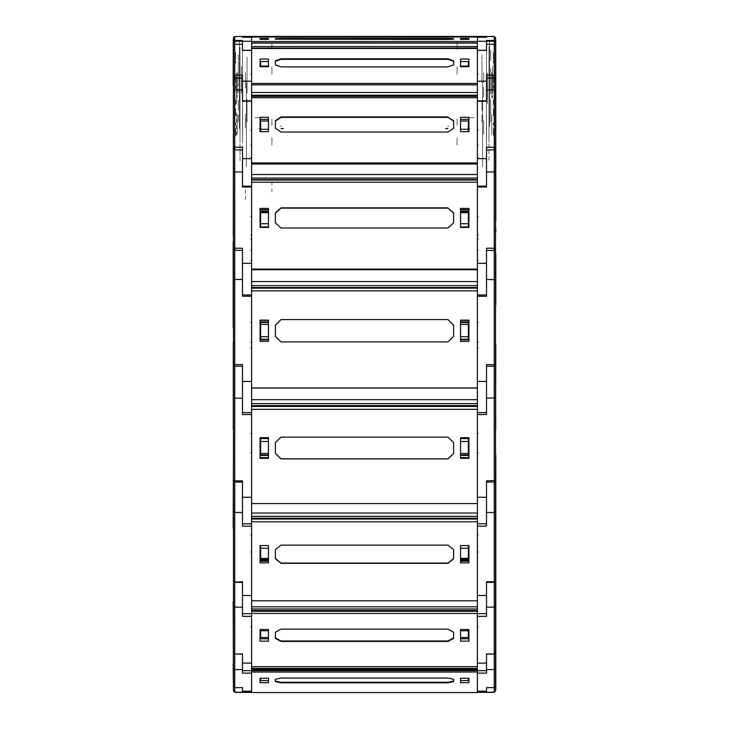 <?xml version="1.0" encoding="UTF-8"?>
<svg xmlns="http://www.w3.org/2000/svg" width="729" height="729" viewBox="0 0 729 729"><rect width="100%" height="100%" fill="white"/><g stroke="black" fill="none" stroke-linecap="round" stroke-linejoin="round"><path stroke-width="0.55" stroke-dasharray="3.65 2.73" d="M233.444 82.669L233.444 38.783L233.444 82.669M233.18 82.669L233.18 125.543L233.18 82.669M236.597 82.669L236.597 100.137L236.597 82.669M251.587 82.669L251.587 72.663L251.587 82.669M251.587 107.445L251.587 114.207L251.587 107.445M251.587 88.018L251.587 84.637L251.587 88.018M251.587 102.106L251.587 99.663M251.587 63.232L251.587 59.851L251.587 63.232M251.587 77.31L251.587 80.691L251.587 77.31M251.587 51.13L251.587 57.892L251.587 51.13M242.456 110.252L242.456 108.475M245.436 82.669L245.436 72.663L245.436 82.669M271.871 122.691L271.871 118.745L271.871 122.691M271.871 42.674L271.871 46.62L271.871 42.674M251.587 46.62L251.587 44.214M237.162 82.669L237.162 89.43L237.162 82.669M242.456 124.413L242.456 40.924L242.456 124.413M239.413 40.924L239.413 124.413L239.413 40.924M237.162 72.526L237.162 92.811L237.162 72.526M242.62 92.811L242.62 72.526L242.62 92.811M239.413 87.106L239.413 69.246L239.413 87.106M239.413 98.77L239.413 117.743L239.413 98.77M239.413 62.129L239.413 47.585L239.413 62.129M239.413 82.669L239.413 66.612L239.413 82.669M241.518 82.669L241.518 66.612L241.518 82.669M242.62 82.669L242.62 99.007L242.62 82.669M240.06 82.669L240.06 124.231L240.06 82.669M240.06 87.407L240.06 47.267L240.06 87.407M240.06 48.278L240.06 95.59L240.06 48.278M240.06 112.312L240.06 96.948L240.06 112.312M246.402 82.669L246.402 124.941L246.402 82.669M242.456 82.669L242.456 124.941L242.456 82.669M247.049 75.634L247.049 93.831L247.049 75.634M238.283 82.669L238.283 93.831L238.283 82.669M247.049 115.237L247.049 99.126L247.049 115.237M238.283 110.289L238.283 99.126L238.283 110.289M247.049 57.135L247.049 66.211L247.049 57.135M238.283 55.039L238.283 66.211L238.283 55.039M235.695 113.642L235.695 108.01L235.695 113.642M235.695 57.327L235.695 51.695L235.695 57.327M235.695 63.232L235.695 60.416L235.695 63.232M235.695 77.31L235.695 80.135L235.695 77.31M235.695 88.018L235.695 85.202L235.695 88.018M235.695 102.106L235.695 104.921L235.695 102.106M495.556 82.669L495.556 38.783L495.556 82.669M495.82 82.669L495.82 125.543L495.82 82.669M482.598 82.669L482.598 124.941L482.598 82.669M486.544 82.669L486.544 124.941L486.544 82.669M490.717 77.775L490.717 93.831L490.717 77.775M481.951 82.669L481.951 71.506L481.951 82.669M481.951 55.039L481.951 66.211L481.951 55.039M490.717 59.988L490.717 49.845L490.717 59.988M481.951 110.289L481.951 99.126L481.951 110.289M490.717 115.237L490.717 99.126L490.717 115.237M477.413 110.826L477.413 107.445L477.413 110.826M477.413 54.511L477.413 51.13L477.413 54.511M493.305 57.327L493.305 51.695L493.305 57.327M493.305 113.642L493.305 108.01L493.305 113.642M492.403 82.669L492.403 65.2L492.403 82.669M487.482 82.669L487.482 98.725L487.482 82.669M488.94 103.536L488.94 119.939L488.94 103.536M488.94 63.414L488.94 95.59L488.94 63.414M488.94 82.669L488.94 124.231L488.94 82.669M486.38 82.669L486.38 99.007L486.38 82.669M489.587 82.669L489.587 98.725L489.587 82.669M489.587 68.462L489.587 47.585L489.587 68.462M489.587 117.743L489.587 96.875L489.587 117.743M489.587 96.082L489.587 69.246L489.587 96.082M486.38 72.526L486.38 92.811L486.38 72.526M491.838 72.526L491.838 92.811L491.838 72.526M486.544 124.413L486.544 40.924L486.544 124.413M489.587 124.413L489.587 40.924L489.587 124.413M491.838 82.669L491.838 75.907L491.838 82.669M483.564 82.669L483.564 72.663L483.564 82.669M477.413 82.669L477.413 72.663L477.413 82.669M477.413 44.651L477.413 47.722L477.413 44.651M457.129 42.674L457.129 46.62L457.129 42.674M477.413 118.745L477.413 122.691L477.413 118.745M457.129 118.745L457.129 122.691L457.129 118.745M477.413 102.106L477.413 99.663M477.413 88.018L477.413 84.637L477.413 88.018M477.413 77.31L477.413 80.691L477.413 77.31M477.413 63.232L477.413 59.851L477.413 63.232M486.544 110.252L486.544 124.276M488.94 87.407L488.94 47.267L488.94 87.407M493.305 77.31L493.305 80.135L493.305 77.31M493.305 63.232L493.305 60.416L493.305 63.232M493.305 102.106L493.305 104.921L493.305 102.106M493.305 88.018L493.305 85.202L493.305 88.018M261.729 117.615L255.059 117.615L261.729 117.615M280.319 117.615L281.449 117.615L280.319 117.615M467.271 117.615L473.941 117.615L467.271 117.615M448.681 117.615L447.551 117.615L448.681 117.615M280.884 128.322L283.699 128.322L280.884 128.322M448.116 128.322L445.301 128.322L448.116 128.322M280.884 128.887L283.699 128.887L280.884 128.887M445.301 128.887L448.116 128.887L445.301 128.887M258.877 128.887L261.729 128.887L258.877 128.887M470.123 128.887L467.271 128.887L470.123 128.887M477.413 126.354L477.413 127.438L477.413 126.354M448.681 126.071L447.551 126.071L448.681 126.071M251.587 126.354L251.587 127.438L251.587 126.354M280.319 126.071L281.449 126.071L280.319 126.071M477.413 37.206L477.413 36.45M251.587 36.45L251.587 37.206M251.587 37.616L251.587 44.004M477.413 38.282L477.413 44.214M251.587 45.672L251.587 39.074M477.413 45.672L477.413 39.967M477.413 37.616L477.413 44.004M453.593 36.45L447.961 36.45L453.593 36.45M275.407 36.45L281.039 36.45L275.407 36.45M447.961 37.015L453.593 37.015L447.961 37.015M281.039 37.015L275.407 37.015L281.039 37.015M251.587 38.664L251.587 43.275M477.413 38.664L477.413 46.592M242.456 126.6L242.456 124.276M242.456 108.785L242.456 128.833M490.717 89.694L490.717 82.669L490.717 89.694M486.544 126.6L486.544 128.833M251.587 118.745L251.587 117.615L251.587 118.745M477.413 39.074L477.413 48.16M233.444 84.473L233.444 43.904L233.444 84.473M233.444 81.848L233.444 100.137L233.444 81.848M233.18 80.846L233.18 121.798L233.18 80.846M236.597 81.848L236.597 100.137L236.597 81.848M233.18 80.664L233.18 125.543L233.18 80.664M233.444 80.618L233.444 126.545L233.444 80.618M251.587 86.988L251.587 97.449L251.587 86.988M251.587 110.143L251.587 116.895M251.587 116.239L251.587 109.478M251.587 53.882L251.587 60.635M251.587 59.978L251.587 53.226M251.587 48.816L251.587 46.929M245.436 87.917L245.436 77.447L245.436 87.917M271.871 125.27L271.871 121.333M271.871 120.859L271.871 124.805M251.587 120.859L251.587 124.805M251.587 122.8L251.587 121.333M271.871 44.879L271.871 48.816M271.871 49.29L271.871 45.344M251.587 45.344L251.587 49.29M251.587 46.756L251.587 44.879M245.436 87.772L245.436 80.691L245.436 87.772M237.162 87.772L237.162 80.691L237.162 87.772M242.456 132.177L242.456 127.693M242.456 125.415L242.456 133.617M242.456 127.812L242.456 130.163M242.456 111.747L242.456 40.496M237.162 77.32L237.162 97.595L237.162 77.32M242.62 97.586L242.62 77.31L242.62 97.586M239.413 86.113L239.413 67.925L239.413 86.113M239.413 99.426L239.413 118.134L239.413 99.426M239.413 62.466L239.413 48.041L239.413 62.466M239.413 83.416L239.413 66.612L239.413 83.416M241.518 83.416L241.518 66.612L241.518 83.416M242.62 88.218L242.62 71.114L242.62 88.218M240.06 88.218L240.06 71.114L240.06 88.218M240.06 115.829L240.06 46.492L240.06 115.829M240.06 93.913L240.06 52.561L240.06 93.913M240.06 52.433L240.06 99.026L240.06 52.433M240.06 116.011L240.06 101.531L240.06 116.011M246.402 85.475L246.402 129.726L246.402 85.475M242.456 89.421L242.456 45.18L242.456 89.421M247.049 74.076L247.049 92.501L247.049 74.076M238.283 81.557L238.283 70.184L238.283 81.557M247.049 115.692L247.049 100.01L247.049 115.692M238.283 110.444L238.283 100.01L238.283 110.444M247.049 58.229L247.049 67.141L247.049 58.229M238.283 55.258L238.283 67.141L238.283 55.258M241.518 83.152L241.518 72.244L241.518 83.152M236.597 83.152L236.597 72.244L236.597 83.152M235.695 115.674L235.695 110.043M235.695 110.699L235.695 116.33M235.695 59.414L235.695 53.791M235.695 54.447L235.695 60.079M495.556 80.855L495.556 121.433L495.556 80.855M495.82 84.491L495.82 43.54L495.82 84.491M495.82 80.664L495.82 125.543L495.82 80.664M495.556 80.618L495.556 126.545L495.556 80.618M482.598 85.475L482.598 129.726L482.598 85.475M486.544 85.475L486.544 129.726L486.544 85.475M490.717 76.691L490.717 92.501L490.717 76.691M481.951 81.557L481.951 70.184L481.951 81.557M481.951 55.258L481.951 67.141L481.951 55.258M490.717 60.361L490.717 50.292L490.717 60.361M481.951 110.444L481.951 100.01L481.951 110.444M490.717 115.692L490.717 100.01L490.717 115.692M477.413 116.239L477.413 109.478M477.413 59.978L477.413 53.226M493.305 59.414L493.305 53.791M493.305 115.674L493.305 110.043M492.403 83.48L492.403 65.2L492.403 83.48M495.556 83.48L495.556 65.2L495.556 83.48M492.403 82.186L492.403 93.093L492.403 82.186M487.482 83.152L487.482 72.244L487.482 83.152M488.94 108.302L488.94 124.723L488.94 108.302M488.94 67.843L488.94 99.026L488.94 67.843M488.94 86.687L488.94 103.791L488.94 86.687M486.38 86.687L486.38 103.791L486.38 86.687M487.482 81.921L487.482 98.725L487.482 81.921M489.587 81.921L489.587 98.725L489.587 81.921M489.587 69.383L489.587 48.041L489.587 69.383M489.587 118.134L489.587 97.759L489.587 118.134M489.587 94.743L489.587 67.925L489.587 94.743M486.38 77.32L486.38 97.595L486.38 77.32M491.838 77.32L491.838 97.595L491.838 77.32M488.94 110.908L488.94 46.492L488.94 110.908M491.838 87.134L491.838 94.214L491.838 87.134M483.564 87.134L483.564 94.214L483.564 87.134M486.544 111.747L486.544 40.496M477.413 87.917L477.413 77.447L477.413 87.917M483.564 86.988L483.564 97.449L483.564 86.988M477.413 48.816L477.413 44.879M457.129 44.879L457.129 48.816M477.413 120.859L477.413 124.805M457.129 120.859L457.129 124.805M457.129 125.27L457.129 121.333M477.413 122.8L477.413 121.333M457.129 49.29L457.129 45.344M477.413 45.344L477.413 49.29M477.413 110.143L477.413 116.895M477.413 53.882L477.413 60.635M486.544 132.177L486.544 127.693M486.544 125.415L486.544 133.617M486.544 127.812L486.544 130.163M488.94 93.913L488.94 52.561L488.94 93.913M493.305 110.699L493.305 116.33M493.305 54.447L493.305 60.079M477.413 127.666L477.413 128.778M477.413 137.745L477.413 129.762M477.413 120.057L477.413 118.982M477.413 120.987L477.413 122.162M251.587 129.762L251.587 141.417M251.587 128.778L251.587 127.666M251.587 122.162L251.587 120.987M251.587 118.982L251.587 120.057M251.587 135.512L251.587 130.291M477.413 37.662L477.413 37.033M251.587 37.033L251.587 37.662M251.587 45.362L251.587 39.967M477.413 38.127L477.413 43.275M477.413 39.53L477.413 40.159M251.587 40.159L251.587 39.53M251.587 44.761L251.587 49.426M251.587 50.902L251.587 49.827M477.413 49.827L477.413 50.902M477.413 49.426L477.413 48.05M233.444 101.386L233.444 48.688L233.444 101.386M233.444 81.174L233.444 104.921L233.444 81.174M233.18 73.392L233.18 126.582L233.18 73.392M236.597 81.174L236.597 104.921L236.597 81.174M233.18 85.175L233.18 44.578M233.444 71.679L233.444 131.338L233.444 71.679M251.587 132.778L251.587 126.463M251.587 109.66L251.587 112.084M251.587 86.523L251.587 88.947M251.587 78.978L251.587 85.284M251.587 80.226L251.587 73.911M245.436 127.894L245.436 114.298L245.436 127.894M271.871 145.025L271.871 141.344M271.871 137.745L271.871 141.417M251.587 145.025L251.587 141.344M271.871 66.758L271.871 70.44M271.871 74.039L271.871 70.358M251.587 70.44L251.587 66.758M251.587 70.358L251.587 74.167M245.436 126.728L245.436 117.542L245.436 126.728M237.162 126.728L237.162 117.542L237.162 126.728M242.456 156.325L242.456 152.917M242.456 100.894L242.456 167.433M242.456 138.2L242.456 140.788M242.456 130.582L242.456 41.234M242.456 126.409L242.456 45.708L242.456 126.409M239.413 48.497L239.413 129.197L239.413 48.497M242.456 134.838L242.456 75.069M237.162 114.836L237.162 134.446L237.162 114.836M242.62 133.762L242.62 114.161L242.62 133.762M239.413 83.99L239.413 64.207L239.413 83.99M239.413 107.664L239.413 123.976L239.413 107.664M239.413 70.704L239.413 57.473L239.413 70.704M239.413 93.221L239.413 71.396L239.413 93.221M241.518 93.221L241.518 71.396L241.518 93.221M242.62 130.172L242.62 107.965L242.62 130.172M240.06 130.172L240.06 107.965L240.06 130.172M240.06 160.808L240.06 82.742L240.06 160.808M240.06 142.009L240.06 94.396L240.06 142.009M240.06 87.043L240.06 126.6L240.06 87.043M240.06 143.85L240.06 161.574L240.06 143.85M246.402 109.113L246.402 166.577L246.402 109.113M242.456 139.494L242.456 82.031L242.456 139.494M247.049 68.836L247.049 87.99L247.049 68.836M238.283 78.878L238.283 66.457L238.283 78.878M247.049 121.679L247.049 109.432L247.049 121.679M238.283 114.617L238.283 121.725L238.283 114.617M247.049 71.834L247.049 59.732L247.049 71.834M238.283 63.059L238.283 79.406L238.283 63.059M241.518 91.198L241.518 77.028L241.518 91.198M236.597 91.198L236.597 77.028L236.597 91.198M235.695 132.25L235.695 126.992M235.695 132.058L235.695 137.316M235.695 79.698L235.695 74.44M235.695 79.497L235.695 84.755M235.695 86.724L235.695 88.747M235.695 101.896L235.695 99.864M235.695 109.86L235.695 111.883M235.695 125.033L235.695 123.001M495.556 73.52L495.556 126.217L495.556 73.52M495.82 101.513L495.82 48.324L495.82 101.513M495.82 81.429L495.82 44.578M495.556 71.679L495.556 131.338L495.556 71.679M482.598 109.113L482.598 166.577L482.598 109.113M486.544 109.113L486.544 166.577L486.544 109.113M490.717 74.486L490.717 87.99L490.717 74.486M481.951 78.878L481.951 66.457L481.951 78.878M481.951 63.059L481.951 79.406L481.951 63.059M490.717 68.954L490.717 79.406L490.717 68.954M481.951 114.617L481.951 121.725L481.951 114.617M490.717 121.679L490.717 109.432L490.717 121.679M477.413 132.778L477.413 126.463M477.413 80.226L477.413 73.911M493.305 79.698L493.305 74.44M493.305 132.25L493.305 126.992M492.403 93.731L492.403 69.984L492.403 93.731M495.556 93.731L495.556 69.984L495.556 93.731M492.403 83.707L492.403 97.877L492.403 83.707M487.482 91.198L487.482 77.028L487.482 91.198M488.94 143.777L488.94 161.574L488.94 143.777M488.94 103.436L488.94 126.6L488.94 103.436M488.94 118.426L488.94 140.642L488.94 118.426M486.38 118.426L486.38 140.642L486.38 118.426M487.482 81.684L487.482 103.509L487.482 81.684M489.587 81.684L489.587 103.509L489.587 81.684M489.587 81.165L489.587 57.473L489.587 81.165M489.587 123.447L489.587 107.181L489.587 123.447M489.587 89.749L489.587 64.207L489.587 89.749M486.38 114.836L486.38 134.446L486.38 114.836M491.838 114.836L491.838 134.446L491.838 114.836M488.94 136.669L488.94 82.742L488.94 136.669M486.544 126.409L486.544 45.708L486.544 126.409M489.587 126.409L489.587 45.708L489.587 126.409M491.838 121.871L491.838 131.056L491.838 121.871M483.564 121.871L483.564 131.056L483.564 121.871M486.544 134.838L486.544 75.069M477.413 127.894L477.413 114.298L477.413 127.894M483.564 120.704L483.564 134.3L483.564 120.704M477.413 70.44L477.413 66.758M457.129 66.758L457.129 70.44M477.413 137.608L477.413 141.417M457.129 137.745L457.129 141.417M457.129 145.025L457.129 141.344M477.413 145.025L477.413 141.344M457.129 74.167L457.129 70.358M477.413 70.358L477.413 74.167M477.413 109.66L477.413 112.084M477.413 86.523L477.413 88.947M477.413 78.978L477.413 85.284M486.544 156.325L486.544 152.917M486.544 100.894L486.544 167.433M486.544 130.582L486.544 41.234M486.544 138.2L486.544 140.788M488.94 142.009L488.94 94.396L488.94 142.009M493.305 101.896L493.305 99.864M493.305 86.724L493.305 88.747M493.305 125.033L493.305 123.001M493.305 109.86L493.305 111.883M493.305 132.058L493.305 137.316M493.305 79.497L493.305 84.755M477.413 138.647L477.413 139.941M477.413 155.569L477.413 154.849M477.413 142.729L477.413 143.212M477.413 146.283L477.413 147.741M251.587 154.849L251.587 155.569M251.587 144.943L251.587 138.647M251.587 147.741L251.587 146.283M251.587 143.212L251.587 142.729M477.413 45.362L477.413 44.761M251.587 66.239L251.587 67.697M251.587 79.033L251.587 78.386M477.413 78.386L477.413 79.033M477.413 67.697L477.413 66.239M233.444 150.256L233.444 85.539L233.444 150.256M233.444 112.603L233.444 141.763L233.444 112.603M236.597 112.603L236.597 135.995M233.18 150.083L233.18 81.429M233.444 91.079L233.444 144.998M251.587 186.26L251.587 202.963L251.587 186.26M251.587 181.749L251.587 186.77M251.587 177.338L251.587 172.317M251.587 160.344L251.587 164.863M251.587 175.334L251.587 170.805M251.587 141.927L251.587 146.456M251.587 156.917L251.587 152.388M242.456 101.386L242.456 103.071M245.436 199.655L245.436 186.26M271.871 191.709L271.871 188.775M271.871 182.068L271.871 185.002M251.587 182.068L251.587 185.002M251.587 191.709L251.587 188.775"/><path stroke-width="1.09" d="M494.262 36.45L495.556 37.944L495.556 41.981L494.262 40.496L486.544 40.496L486.544 50.392L486.544 41.234L494.262 41.234L495.556 42.729L495.556 76.463L494.262 77.001L494.262 36.45L486.544 36.45L486.544 37.288L486.544 36.45L477.413 36.45L477.413 37.033L477.413 36.45L486.544 36.45L242.456 36.45L242.456 37.288L251.587 37.288L251.587 41.289L242.456 41.289L242.456 50.392L242.456 44.323L234.738 44.323L233.444 45.708L233.444 580.922L234.738 581.788L234.738 512.496L233.444 511.621M242.456 36.505L251.587 36.45L251.587 37.033L251.587 36.45L242.456 36.45L251.587 36.45L242.456 36.45L242.456 37.288L251.587 37.288M233.234 39.594L233.18 85.175M233.444 79.57L234.738 78.085L242.456 78.085L242.456 89.968L234.738 89.968L234.738 77.948L233.444 76.463L234.738 77.001L234.738 75.069L242.456 75.069L242.456 100.894L251.587 100.894M234.738 77.001L234.738 77.948L242.456 77.948L234.738 77.948L233.444 76.463L234.738 75.069L234.738 41.234L242.456 41.234L242.456 44.323M495.766 39.594L495.82 220.933M495.556 248.899L495.556 364.728L494.262 366.213L494.262 250.229L495.556 248.899L494.262 248.224L486.544 248.224L486.544 263.351L477.413 263.351L477.413 187.025L486.544 187.025L486.544 149.864L494.262 149.864L495.556 148.37L495.556 248.899L494.262 250.229L494.262 149.755L495.556 148.37L494.262 147.267L486.544 147.267L486.544 158.63L477.413 158.63L477.413 101.276L486.544 101.276L486.544 78.085L494.262 78.085L495.556 79.57L495.556 148.37L494.262 149.372L494.262 77.948L486.544 77.948L494.262 77.948L495.556 76.463L494.262 75.069L486.544 75.069L486.544 100.894L477.413 100.894M477.413 48.141L477.413 670.662L486.544 670.662L486.544 653.877L486.544 673.177L477.413 673.177L477.413 691.183L486.544 691.183L486.544 692.24L494.262 692.222L495.556 690.727L494.262 692.322L495.556 690.846M477.413 48.442L251.587 48.442L477.413 48.05L477.413 41.589L251.587 41.589L251.587 48.068L477.413 48.068M233.444 43.567L233.444 236.843M233.444 144.998L233.444 91.079L234.738 89.968L234.738 147.267L242.456 147.267L242.456 186.205L251.587 186.205M486.544 158.63L486.544 186.205L477.413 186.205M495.556 148.233L495.556 236.843M495.82 129.516L495.82 125.133M495.82 123.174L495.82 119.082M477.413 97.659L251.587 97.659L251.587 96.328L477.413 96.328M233.444 154.193L233.444 227.494M233.444 232.059L233.444 153.855M233.444 172.655L234.738 171.98L234.738 149.864L233.444 148.37L234.738 149.372L234.738 147.267L233.444 148.37L234.738 149.864L242.456 149.864L242.456 171.98L234.738 171.98L234.738 248.224L233.444 248.899L234.738 250.229L234.738 248.224L242.456 248.224L242.456 294.935L251.587 294.935M495.556 154.193L495.556 227.494M486.544 263.351L486.544 294.935L477.413 294.935M495.556 232.059L495.556 153.855M495.82 199.782L495.82 197.577M495.82 188.337L495.82 186.132M495.82 164.982L495.82 154.758M495.82 232.086L495.82 227.822M477.413 182.204L251.587 182.204L251.587 180.036L477.413 180.036M233.18 241.691L233.18 326.966M233.444 279.635L234.738 279.48L234.738 250.229L242.456 250.393L242.456 279.48L234.738 279.48L234.738 364.573L233.444 364.728L234.738 366.213L234.738 364.573L242.456 364.573L242.456 412.66L251.587 412.66M495.82 254.148L495.82 304.54M495.556 364.728L495.556 480.511L494.262 481.951L494.262 366.213L495.556 364.728L486.544 364.573L486.544 412.66L477.413 412.66M494.262 250.393L486.544 250.393L486.544 296.266L477.413 296.266L477.413 381.449L486.544 381.449M495.82 264.117L495.82 259.597M477.413 290.889L251.587 290.889L251.587 288.165L477.413 288.165M233.234 429.381L233.234 343.231L233.444 430.183M233.444 397.843L234.738 398.225L234.738 366.213L242.456 366.222L242.456 398.225L234.738 398.225L234.738 480.903L233.444 480.511L234.738 482.006L234.738 480.903L242.456 480.903L242.456 523.796L251.587 523.796M495.82 344.881L495.556 430.183L495.556 343.906M494.262 582.125L494.262 482.006L495.556 480.511L486.544 480.903L486.544 523.796L477.413 523.796M494.262 366.222L486.544 366.222L486.544 414.537L477.413 414.537L477.413 497.296L486.544 497.296M477.413 409.315L251.587 409.315L251.587 406.399L477.413 406.399M233.444 544.454L233.444 689.999M233.18 528.252L233.444 449.839M234.738 582.125L242.456 581.788L242.456 613.618L251.587 613.654L242.456 613.618M242.456 512.496L234.738 512.496L234.738 482.006L242.456 482.006L242.456 526.165L251.587 526.165L251.587 595.538L242.456 595.538M495.82 455.534L495.82 688.987M495.556 480.511L495.556 580.913L494.262 581.788L486.544 581.788L486.544 613.618L477.413 613.654L486.544 613.618M494.262 482.006L486.544 482.006L486.544 526.165L477.413 526.165L477.413 595.538L486.544 595.538M495.556 441.501L495.556 449.839M495.82 520.096L495.82 515.567M495.82 493.706L495.82 493.232M495.82 477.531L495.82 477.058M477.413 521.782L251.587 521.782L251.587 519.057L477.413 519.057M233.444 543.989L233.444 605.89L234.738 607.139L234.738 582.407L242.456 582.407L242.456 607.139L234.738 607.139L234.738 654.123L242.456 653.877L242.456 670.662L251.587 670.662L251.587 666.689L477.413 666.689M242.456 653.877L242.456 673.177L251.587 673.177L251.587 691.183L242.456 691.183L242.456 692.24L234.738 692.222L233.444 690.727L234.738 692.322L233.444 690.846M486.544 653.877L494.262 654.123L494.262 582.407L486.544 582.407L486.544 616.36L477.413 616.36L477.413 663.153L486.544 663.153M495.82 535.368L495.766 611.494L495.556 544.454M495.82 564.282L495.82 560.382M477.413 613.408L251.587 613.408L251.587 611.239L477.413 611.239M233.18 601.48L233.444 686.162L234.738 687.62L234.738 669.623L233.444 668.165M242.456 692.322L251.587 692.34L234.738 692.322L234.738 687.62L242.456 687.62L242.456 692.222L251.587 692.24L242.456 692.222M495.82 615.422L495.556 689.889M486.544 692.34L477.413 692.34L494.262 692.34L486.544 692.34L494.262 692.322L494.262 687.62L486.544 687.62L486.544 692.222L477.413 692.24L486.544 692.222M495.82 667.308L495.556 615.212M477.413 670.707L477.413 692.55L251.587 692.55L251.587 670.707L477.413 670.707M233.18 663.572L233.444 689.889M495.556 43.567L495.82 81.429M233.444 80.418L233.234 236.032M233.444 240.442L233.18 327.203M495.556 342.42L495.766 429.381M242.456 36.45L234.146 36.614L233.444 37.944L233.599 42.018M233.444 37.99L234.738 36.505L234.738 41.234L233.663 41.89L233.444 45.708M251.022 145.244L251.587 145.809M251.022 130.181L251.587 129.616M251.022 234.948L251.587 235.513M251.022 216.768L251.587 216.203M251.022 260.517L251.587 261.082M477.978 216.768L477.413 216.203M495.556 543.989L495.556 652.628L494.262 653.877M495.556 615.039L495.556 690.727M233.444 668.32L233.444 690.727M251.022 239.03L251.587 239.595M251.022 250.284L251.587 250.849M495.82 150.083L495.556 149.071M477.978 250.284L477.413 250.849M251.022 342.183L251.587 342.739M251.022 322.537L251.587 321.972M251.022 348.088L251.587 348.653M251.022 433.482L251.587 432.917M251.022 452.727L251.587 453.292M477.978 452.727L477.413 453.292M477.978 433.482L477.413 432.917M477.978 626.685L477.413 627.241M233.48 42.346L234.738 40.496L242.456 40.496L242.456 41.289M477.413 37.288L486.544 37.288L477.413 37.288L477.413 41.289L486.544 41.289M453.584 39.184L275.425 39.184L447.961 39.43L453.593 39.166L453.593 38.646L447.961 38.382L281.039 38.382L275.407 38.646L275.407 39.166M260.034 38.409L268.491 38.409L268.491 39.402L260.034 39.402L260.034 38.409L260.034 39.402M477.413 37.033L251.587 37.033L477.413 37.033L477.413 41.589M251.587 37.033L251.587 41.589M468.966 39.402L460.509 39.402L460.509 38.409L468.966 38.409L468.966 39.402L468.966 38.409M477.413 42.993L251.587 42.993M268.491 39.402L268.491 38.409M460.509 39.402L460.509 38.409M477.413 83.498L251.587 83.498L251.587 96.328M242.456 50.392L251.587 50.392L251.587 81.174L242.456 81.174M260.599 63.213L260.034 63.213M268.491 66.694L260.034 66.694L260.034 59.003L268.491 59.003L268.491 66.694L268.491 66.038L260.599 66.038L260.599 66.694M268.491 61.6L260.599 61.6L260.599 66.038M468.401 63.213L468.966 63.213M460.509 61.6L468.401 61.6L468.401 66.038L460.509 66.038L460.509 66.694L460.509 59.003L468.966 59.003L468.966 66.694L460.509 66.694M468.401 66.038L468.401 66.694M486.544 50.392L477.413 50.392L477.413 81.174L486.544 81.174M494.262 77.001L494.262 77.948L495.556 76.454L495.556 85.539M251.587 46.592L477.413 46.592M453.593 61.345L447.961 59.322L281.039 59.322L275.407 61.345M447.961 58.794L281.039 58.794L275.407 60.817L275.407 64.872L281.039 66.895L447.961 66.895L453.593 64.872L453.593 60.817L447.961 58.794L447.961 59.322M251.587 48.442L251.587 83.498M477.413 84.81L251.587 84.81M260.034 61.628L260.599 61.628M468.966 61.628L468.401 61.628M477.413 162.968L251.587 162.968L251.587 180.036M242.456 89.968L242.456 101.276L251.587 101.276L251.587 158.63L242.456 158.63M260.599 121.214L260.034 121.214M268.491 131.657L260.034 131.657L260.034 117.314L268.491 117.314L268.491 131.657L268.491 129.288L260.599 129.288L260.599 131.657M268.491 121.023L260.599 121.023L260.599 129.288M468.401 121.214L468.966 121.214M460.509 121.023L468.401 121.023L468.401 129.288L460.509 129.288L460.509 131.657L460.509 117.314L468.966 117.314L468.966 131.657L460.509 131.657M468.401 129.288L468.401 131.657M251.587 92.519L477.413 92.519M453.593 121.132L447.961 117.36L281.039 117.36L275.407 121.132M447.961 116.941L281.039 116.941L275.407 120.713L275.407 128.258L281.039 132.031L447.961 132.031L453.593 128.258L453.593 120.713L447.961 117.36M251.587 97.659L251.587 162.968M477.413 164.016L251.587 164.016M260.034 119.41L268.491 119.41M468.966 119.41L460.509 119.41M477.413 269.119L251.587 269.119L251.587 288.165M242.456 171.98L242.456 187.025L251.587 187.025L251.587 263.351L242.456 263.351M268.491 211.428L260.034 211.428M268.491 226.992L260.599 226.992L260.599 223.685L268.491 223.685M268.491 211.929L260.599 211.929L260.599 223.685M268.491 212.686L260.599 212.686M460.509 211.428L468.966 211.428M460.509 211.929L468.401 211.929L468.401 226.992L460.509 226.992M460.509 212.686L468.401 212.686M460.509 223.685L468.401 223.685M251.587 174.468L477.413 174.468M453.593 213.15L447.961 208.13L281.039 208.13L275.407 213.15M447.961 207.874L281.039 207.874L275.407 212.886L275.407 222.928L281.039 227.949L447.961 227.949L453.593 222.928L453.593 212.886L447.961 208.13M260.034 208.376L268.491 208.376L268.491 227.448L260.034 227.448L260.034 208.376M251.587 182.204L251.587 269.119M468.966 227.448L460.509 227.448L460.509 208.376L468.966 208.376L468.966 227.448M477.413 269.757L251.587 269.757M260.034 209.651L268.491 209.651M268.491 209.943L260.034 209.943M460.509 209.943L468.966 209.943M468.966 209.651L460.509 209.651M477.413 387.901L251.587 387.901L251.587 406.399M242.456 279.48L242.456 296.266L251.587 296.266L251.587 381.449L242.456 381.449M268.491 339.842L260.034 339.842M268.491 321.917L260.034 321.917M268.491 339.286L260.599 339.286L260.599 336.725L268.491 336.725M268.491 322.473L260.599 322.473L260.599 336.725M268.491 324.441L260.599 324.441M460.509 339.842L468.966 339.842M460.509 321.917L468.966 321.917M460.509 322.473L468.401 322.473L468.401 339.286L460.509 339.286M460.509 324.441L468.401 324.441M460.509 336.725L468.401 336.725M251.587 281.576L477.413 281.576M453.593 325.198L447.961 319.594L281.039 319.594L275.407 325.198M447.961 319.539L281.039 319.539L275.407 325.143L275.407 336.342L281.039 341.947L447.961 341.947L453.593 336.342L453.593 325.143L447.961 319.594M260.034 320.095L268.491 320.095L268.491 341.391L260.034 341.391L260.034 320.095M251.587 290.889L251.587 387.901M468.966 341.391L460.509 341.391L460.509 320.095L468.966 320.095L468.966 341.391M477.413 388.047L251.587 388.047M260.034 320.396L268.491 320.396M468.966 320.396L460.509 320.396M477.413 503.557L251.587 503.557L251.587 519.057M242.456 398.225L242.456 414.537L251.587 414.537L251.587 497.296L242.456 497.296M268.491 455.443L260.034 455.443M268.491 438.029L260.034 438.029M268.491 454.905L260.599 454.905L260.599 453.429L268.491 453.429M268.491 438.566L260.599 438.566L260.599 453.429M268.491 441.501L260.599 441.501M460.509 455.443L468.966 455.443M460.509 438.029L468.966 438.029M460.509 438.566L468.401 438.566L468.401 454.905L460.509 454.905M460.509 441.501L468.401 441.501M460.509 453.429L468.401 453.429M251.587 399.656L477.413 399.656M447.961 437.145L281.039 437.145L275.407 442.585L275.407 453.474L281.039 458.924L447.961 458.924L453.593 453.474L453.593 442.585L447.961 437.145M275.407 453.329L281.039 458.778L447.961 458.778L453.593 453.329M260.034 437.692L268.491 437.692L268.491 458.377L260.034 458.377L260.034 437.692M251.587 409.315L251.587 503.557M468.966 458.377L460.509 458.377L460.509 437.692L468.966 437.692L468.966 458.377M268.491 457.648L260.034 457.648M460.509 457.648L468.966 457.648M477.413 600.787L251.587 600.787L251.587 611.239M268.491 558.979L260.034 558.979M268.491 558.523L260.599 558.523L268.491 558.332M268.491 545.574L268.491 562.916L260.034 562.916L260.034 545.574L268.491 545.574L268.491 548.336L260.599 548.336L260.599 558.332M260.599 545.574L260.599 548.336M460.509 558.979L468.966 558.979M460.509 558.523L468.401 558.523L468.401 545.574M460.509 545.574L468.966 545.574L468.966 562.916L460.509 562.916L460.509 545.574L460.509 548.336L468.401 548.336M460.509 558.332L468.401 558.332M251.587 513.061L477.413 513.061M447.961 545.119L281.039 545.119L275.407 549.675L275.407 558.806L281.039 563.371L447.961 563.371L453.593 558.806L453.593 549.675L447.961 545.119M275.407 558.478L281.039 563.034L447.961 563.034L453.593 558.478M251.587 521.782L251.587 600.787M268.491 560.109L260.034 560.109M268.491 561.257L260.034 561.257M460.509 560.109L468.966 560.109M460.509 561.257L468.966 561.257M233.444 605.89L233.444 652.628L234.738 653.877M242.456 607.139L242.456 616.36L251.587 616.36L251.587 663.153L242.456 663.153M260.599 636.745L260.034 636.745M268.491 637.547L260.599 637.547L260.599 630.804L268.491 630.804L268.491 629.446L268.491 641.146L260.034 641.146L260.034 629.446L268.491 629.446M260.599 629.446L260.599 630.804M468.401 636.745L468.966 636.745M460.509 629.446L468.966 629.446L468.966 641.146L460.509 641.146L460.509 629.446L460.509 630.804L468.401 630.804L468.401 637.547L460.509 637.547M468.401 629.446L468.401 630.804M251.587 606.774L477.413 606.774M447.961 629.145L281.039 629.145L275.407 632.216L275.407 638.376L281.039 641.456L447.961 641.456L453.593 638.376L453.593 632.216L447.961 629.145M275.407 637.902L281.039 640.982L447.961 640.982L453.593 637.902M251.587 613.408L251.587 666.689M268.491 638.786L260.034 638.786M460.509 638.786L468.966 638.786M260.599 678.417L260.034 678.417M268.491 678.216L268.491 682.718L260.034 682.718L260.034 678.216L268.491 678.216L268.491 680.576L260.599 680.576L260.599 678.216M233.444 686.162L234.738 687.647L242.456 687.62L242.456 691.183M468.401 678.417L468.966 678.417M460.509 678.216L468.966 678.216L468.966 682.718L460.509 682.718L460.509 678.216L460.509 680.576L468.401 680.576L468.401 678.216M486.544 669.623L494.262 669.623L494.262 687.647L486.544 687.62L486.544 691.183M251.587 668.375L477.413 668.375M447.961 678.098L281.039 678.098L275.407 679.282L275.407 681.651L281.039 682.836L447.961 682.836L453.593 681.651L453.593 679.282L447.961 678.098M275.407 681.096L281.039 682.28L447.961 682.28L453.593 681.096M260.599 679.966L260.034 679.966M468.401 679.966L468.966 679.966M495.556 668.32L495.556 686.162L494.262 687.62L495.556 686.162M486.544 36.505L494.262 36.505L495.556 37.99M447.961 38.947L447.961 38.382M281.039 38.947L281.039 38.382M486.544 44.323L494.262 44.323L495.556 45.708M281.039 59.322L281.039 58.794M234.738 149.864L234.738 149.372M494.262 149.864L494.262 149.372M486.544 89.968L494.262 89.968L495.556 91.079M251.587 95.235L477.413 95.235M477.413 96.155L251.587 96.155M260.034 209.988L268.491 209.988L260.034 209.979M468.966 209.988L460.509 209.988L468.966 209.979M486.544 171.98L494.262 171.98L495.556 172.655M251.587 178.076L477.413 178.076M477.413 179.589L251.587 179.589M486.544 279.48L495.556 279.635M251.587 285.604L477.413 285.604M477.413 287.508L251.587 287.508M486.544 398.225L495.556 397.843M251.587 403.565L477.413 403.565M477.413 405.606L251.587 405.606M268.491 559.717L260.034 559.717L268.491 559.726M495.556 580.913L494.262 582.407M460.509 559.717L468.966 559.717L460.509 559.726M486.544 512.496L494.262 512.496L495.556 511.621M251.587 516.342L477.413 516.342M477.413 518.255L251.587 518.255M486.544 607.139L494.262 607.139L495.556 605.89M251.587 608.988L477.413 608.988M477.413 610.51L251.587 610.51M447.961 640.982L447.961 641.456M281.039 640.982L281.039 641.456M242.456 669.623L234.738 669.623L234.738 654.123L233.444 652.628M495.556 668.165L494.262 669.623L494.262 654.123L495.556 652.628M477.413 672.038L251.587 672.038M251.587 669.231L477.413 669.231M477.413 670.161L251.587 670.161M447.961 682.28L447.961 682.836M281.039 682.28L281.039 682.836M233.444 690.782L234.738 692.322M495.556 690.782L494.262 692.322M242.456 50.292L251.587 50.292M251.022 74.249L251.587 73.684M477.978 74.249L477.413 73.684M486.544 50.292L477.413 50.292M251.587 43.075L477.413 43.075M251.022 157.473L251.587 158.029M477.978 130.181L477.413 129.616M477.978 145.244L477.413 145.809M477.978 157.473L477.413 158.029M233.18 150.083L233.444 149.071M234.738 250.393L233.444 248.899M477.978 234.948L477.413 235.513M477.978 239.03L477.413 239.595M477.978 260.517L477.413 261.082M233.234 327.403L233.444 328.214M234.738 366.222L233.444 364.728M477.978 322.537L477.413 321.972M477.978 342.183L477.413 342.739M477.978 348.088L477.413 348.653M233.234 343.231L233.444 342.42M234.738 482.006L233.444 480.52M233.234 442.303L233.444 441.501M251.022 534.895L251.587 534.33M234.738 582.407L233.444 580.913M251.022 551.944L251.587 552.5M477.978 551.944L477.413 552.5M477.978 534.895L477.413 534.33M242.456 654.123L234.738 654.123M251.022 626.685L251.587 627.241M486.544 654.123L494.262 654.123M495.766 689.197L495.556 689.999"/></g></svg>

